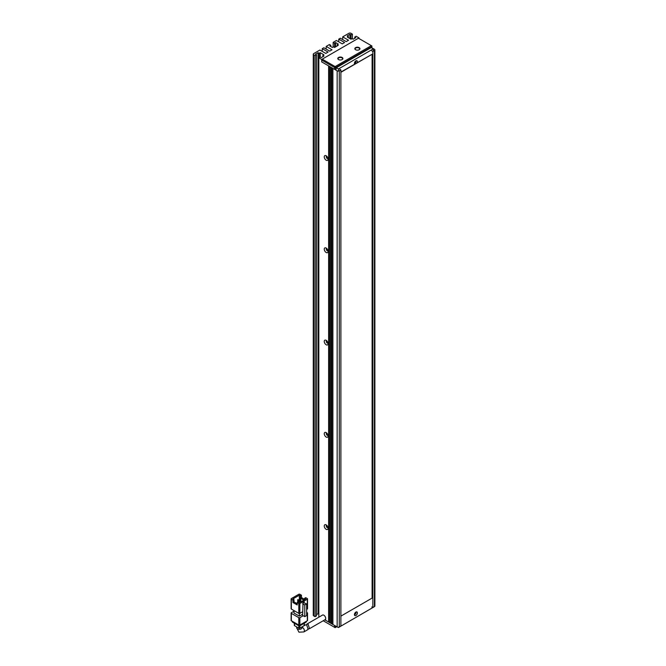 <?xml version="1.0" encoding="UTF-8"?>
<svg xmlns="http://www.w3.org/2000/svg" width="666" height="666" viewBox="0 0 666 666"><rect width="100%" height="100%" fill="white"/><g stroke="black" fill="none" stroke-linecap="round" stroke-linejoin="round"><path stroke-width="1" d="M336.73 626.706L335.131 627.63L323.218 620.754M324.817 619.83L334.598 625.474L334.598 627.322M335.664 627.322L335.664 626.09M338.536 59.565L338.536 59.565A2.564 1.482 180 0 1 338.536 57.476A2.564 1.482 180 0 1 342.158 57.476A2.564 1.482 180 0 1 342.158 59.565A2.564 1.482 180 0 1 338.536 59.565M342.049 59.632A2.264 1.307 0 0 0 342.607 58.766A2.264 1.307 0 0 0 341.949 57.842A2.264 1.307 0 0 0 339.485 57.559A2.264 1.307 0 0 0 338.087 58.766A2.264 1.307 0 0 0 338.653 59.632M355.586 49.725L355.586 49.725A2.564 1.482 180 0 1 355.586 47.636A2.564 1.482 180 0 1 359.207 47.636A2.564 1.482 180 0 1 359.207 49.725A2.564 1.482 180 0 1 355.586 49.725M359.099 49.783A2.264 1.307 0 0 0 359.657 48.926A2.264 1.307 0 0 0 358.999 48.002A2.264 1.307 0 0 0 356.535 47.719A2.264 1.307 0 0 0 355.136 48.926A2.264 1.307 0 0 0 355.702 49.783M322.236 59.141L321.703 60.057L334.598 67.507L335.131 66.583L371.353 45.663L358.466 38.22L322.236 59.141L335.131 66.583L335.664 67.507L371.886 46.587L371.353 45.663L371.886 45.971L371.886 48.002M321.703 60.057L321.703 61.905L321.703 59.449L358.999 37.912L358.999 38.528M336.355 68.948L335.664 69.347L335.664 67.507L334.598 67.507L334.598 69.347L321.703 61.905L328.629 65.901L328.629 622.027L325.591 620.271L325.591 619.089M335.664 69.347L334.598 69.347M355.411 61.239A1.132 0.649 -60 0 1 354.628 62.771A1.132 0.649 -60 0 1 354.495 62.829M355.411 612.437A1.132 0.649 -60 0 1 354.628 613.969A1.132 0.649 -60 0 1 354.495 614.035M354.587 64.144A2.106 1.215 -60 0 1 355.902 60.856A2.106 1.215 -60 0 1 356.959 60.756A2.106 1.215 -60 0 1 357.226 62.621M356.102 60.756A2.106 1.215 -60 0 1 354.628 63.57A2.106 1.215 -60 0 1 354.429 63.67M355.902 612.062A2.106 1.215 -60 0 1 356.959 611.954A2.106 1.215 -60 0 1 357.284 613.644A2.106 1.215 -60 0 1 355.902 615.509A2.106 1.215 -60 0 1 354.853 615.609A2.106 1.215 -60 0 1 354.528 613.919A2.106 1.215 -60 0 1 355.902 612.062M356.102 611.962A2.106 1.215 -60 0 1 354.628 614.768A2.106 1.215 -60 0 1 354.429 614.868M373.326 51.174L373.326 48.834L371.195 47.602L336.355 67.716L338.486 68.948L338.486 71.071M373.326 48.834L338.486 68.948M337.87 627.181L338.486 627.53L373.326 607.292M303.838 631.942L308.15 629.453L306.76 625.058L305.569 624.85L301.964 626.931L301.964 627.813A2.639 1.523 0 0 1 300.333 629.22A2.639 1.523 0 0 1 297.461 628.887A2.639 1.523 0 0 1 296.686 627.813L298.942 632.167L303.838 631.942A2.639 1.523 -120 0 0 304.245 629.828A2.639 1.523 -120 0 0 302.522 627.505A2.639 1.523 -120 0 0 301.964 627.28M291.333 599.209L292.932 600.124L293.997 599.508L292.932 598.9L299.325 595.204L300.391 595.82L301.457 595.204L299.858 594.28A0.758 0.433 180 0 0 298.793 594.28L291.333 598.592A0.758 0.433 180 0 0 291.117 598.9L291.117 608.741A0.758 0.433 180 0 0 291.333 609.049L291.333 599.209A0.758 0.433 180 0 1 291.117 598.9M302.655 611.738L299.858 613.353L299.858 603.513L303.055 601.664L302.655 615.434L304.787 616.658L306.651 615.584L306.651 603.895L304.121 602.897L304.121 601.048L307.317 599.209L307.317 609.049A0.758 0.433 0 0 0 307.534 608.741L307.534 598.9A0.758 0.433 180 0 1 307.317 599.209M292.932 600.124L292.932 602.489L297.194 604.944L297.194 602.588L298.793 603.513L298.793 613.353A0.758 0.433 0 0 0 299.858 613.353M298.793 613.353L291.333 609.049M307.317 609.049L306.651 609.432M302.655 614.202L299.325 616.125L299.325 613.478M299.325 616.125L293.997 613.045L293.997 610.589M307.534 598.9A0.758 0.433 180 0 0 307.317 598.592L305.719 597.668L304.653 598.284L304.653 599.508M304.653 599.408L301.457 597.568L301.457 595.204M299.325 595.204L299.325 598.759L300.166 599.258L300.166 602.106M306.651 613.736L307.317 613.353L307.317 620.737L299.858 625.041L299.858 617.657A0.758 0.433 180 0 1 298.793 617.657L298.793 625.041L291.333 620.737L291.333 613.353A0.758 0.433 180 0 1 291.333 612.737L293.997 611.197M299.858 617.657L303.188 615.734M306.651 612.354L307.317 612.737A0.758 0.433 180 0 1 307.317 613.353M291.333 613.353L298.793 617.657M304.121 601.048L303.055 600.432L303.055 601.664L301.989 601.048L299.325 602.588L298.26 601.972L297.194 602.588M299.858 603.513A0.758 0.433 180 0 1 298.793 603.513M302.655 603.737L304.787 604.969L304.787 616.658M303.055 600.432L305.719 598.9L304.653 598.284M304.121 602.897L303.055 602.28M303.671 600.074L300.391 598.185L301.457 597.568M300.391 598.185L300.391 595.82M292.932 602.489L293.997 601.873L297.194 603.721M293.997 599.508L293.997 601.873M304.787 604.969L306.651 603.895M297.71 602.289L297.71 599.691L298.568 600.183L298.568 602.147M299.309 602.58L299.309 598.767L299.842 598.459L300.699 598.95L300.699 601.798M298.793 625.041A0.758 0.433 0 0 0 299.858 625.041M291.117 613.045L291.117 620.429A0.758 0.433 0 0 0 291.333 620.737M307.317 620.737A0.758 0.433 0 0 0 307.534 620.429L307.534 613.045M298.568 600.183L299.101 599.875L299.101 602.455M299.101 599.875L297.71 599.691M300.166 599.258L300.699 598.95M305.935 621.536L305.935 622.277A1.507 0.874 0 0 0 306.377 621.661L306.377 621.278M292.274 621.278L292.274 621.661A1.507 0.874 0 0 0 292.724 622.277L292.724 621.536M298.26 624.733L298.26 625.474L292.724 622.277M298.26 625.474A1.507 0.874 0 0 0 300.391 625.474L300.391 624.733M305.935 622.277L300.391 625.474M298.793 625.674L298.793 628.121L294.53 625.657L294.53 623.318M304.121 623.318L304.121 625.657L299.858 628.121L299.858 625.674M304.121 625.657A0.758 0.433 0 0 0 304.345 625.349L304.345 623.193M298.793 628.121A0.758 0.433 0 0 0 299.858 628.121M294.314 623.193L294.314 625.349A0.758 0.433 0 0 0 294.53 625.657M306.493 624.916L306.934 624.067L308.125 624.267L309.507 628.671L308.699 628.821M309.507 628.671L325.15 619.638A2.639 1.523 -120 0 0 325.557 617.524A2.639 1.523 -120 0 0 323.834 615.201A2.639 1.523 -120 0 0 322.51 615.068L306.934 624.067M340.884 616.125L372.103 598.093L372.103 54.279L340.884 72.053M372.103 54.279L340.884 72.303M326.173 248.06A2.714 1.565 -120 0 0 324.259 249.167A2.714 1.565 -120 0 0 326.173 252.489A2.714 1.565 -120 0 0 328.097 251.382A2.714 1.565 -120 0 0 326.173 248.06L326.173 248.06M326.781 248.518A1.282 0.741 -120 0 0 326.548 248.576A1.282 0.741 -120 0 0 326.348 249.608A1.282 0.741 -120 0 0 327.189 250.732A1.282 0.741 -120 0 0 327.83 250.799A1.282 0.741 -120 0 0 327.997 250.624M326.173 524.891A2.714 1.565 -120 0 0 324.259 525.998A2.714 1.565 -120 0 0 326.173 529.32A2.714 1.565 -120 0 0 328.097 528.213A2.714 1.565 -120 0 0 326.173 524.891L326.173 524.891M326.781 525.349A1.282 0.741 -120 0 0 326.548 525.416A1.282 0.741 -120 0 0 326.348 526.44A1.282 0.741 -120 0 0 327.189 527.564A1.282 0.741 -120 0 0 327.83 527.63A1.282 0.741 -120 0 0 327.997 527.464M326.173 155.786A2.714 1.565 -120 0 0 324.259 156.893A2.714 1.565 -120 0 0 326.173 160.215A2.714 1.565 -120 0 0 328.097 159.107A2.714 1.565 -120 0 0 326.173 155.786L326.173 155.786M326.781 156.244A1.282 0.741 -120 0 0 326.548 156.302A1.282 0.741 -120 0 0 326.348 157.326A1.282 0.741 -120 0 0 327.189 158.458A1.282 0.741 -120 0 0 327.83 158.525A1.282 0.741 -120 0 0 327.997 158.35M326.173 340.334A2.714 1.565 -120 0 0 324.259 341.442A2.714 1.565 -120 0 0 326.173 344.763A2.714 1.565 -120 0 0 328.097 343.656A2.714 1.565 -120 0 0 326.173 340.334L326.173 340.334M326.781 340.801A1.282 0.741 -120 0 0 326.548 340.859A1.282 0.741 -120 0 0 326.348 341.883A1.282 0.741 -120 0 0 327.189 343.015A1.282 0.741 -120 0 0 327.83 343.073A1.282 0.741 -120 0 0 327.997 342.907M326.173 432.617A2.714 1.565 -120 0 0 324.259 433.724A2.714 1.565 -120 0 0 326.173 437.046A2.714 1.565 -120 0 0 328.097 435.939A2.714 1.565 -120 0 0 326.173 432.617L326.173 432.617M326.781 433.075A1.282 0.741 -120 0 0 326.548 433.133A1.282 0.741 -120 0 0 326.348 434.157A1.282 0.741 -120 0 0 327.189 435.289A1.282 0.741 -120 0 0 327.83 435.356A1.282 0.741 -120 0 0 327.997 435.181M371.778 50.832L372.843 51.448L372.843 607.575L374.442 606.651A1.507 0.874 0 0 0 374.883 606.035L374.883 49.908A1.507 0.874 180 0 1 374.442 50.524L372.843 51.448M371.886 47.819L374.442 49.292A1.507 0.874 180 0 1 374.883 49.908M351.007 39.202L347.277 37.055L348.343 36.439L347.277 35.822L349.941 34.282L351.007 34.898L351.007 39.202L352.073 38.586L353.138 39.202L355.802 37.671L354.737 37.055L356.119 36.255L358.999 37.912M315.093 55.628L315.093 616.674L313.711 615.875L313.711 54.828L315.093 55.628L316.483 54.828L315.418 54.212L318.082 52.681L319.147 53.297L320.213 52.681L323.942 54.828L322.877 55.444L323.942 56.061L321.278 57.601L320.213 56.985L318.823 57.784L321.703 59.449M351.007 34.898L352.389 34.099L352.389 38.778M342.69 39.577L342.69 36.871L348.876 33.3A1.507 0.874 180 0 1 351.007 33.3L352.389 34.099M342.69 36.871L348.551 40.251L346.212 41.608L340.351 38.22L338.753 39.144L344.613 42.524L342.266 43.881L336.405 40.501L333.158 42.374L334.54 43.173L335.606 42.557L338.27 44.098L337.204 44.714L338.27 45.33L334.54 47.477L334.54 43.173M330.811 46.553L330.811 45.33L329.745 45.946L332.409 47.477L333.475 46.861L334.54 47.477M330.811 45.33L329.429 44.53L326.173 46.404L332.034 49.783L329.695 51.14L323.834 47.761L322.236 48.676L328.097 52.065L325.749 53.413L319.888 50.033L313.711 53.605A1.507 0.874 180 0 0 313.27 54.212L313.27 615.259A1.507 0.874 0 0 0 313.711 615.875M313.711 54.828A1.507 0.874 180 0 1 313.27 54.212M318.823 617.199L318.823 57.784M339.818 69.289L340.884 69.905L340.884 626.023L339.285 626.947L339.285 70.829A1.507 0.874 180 0 1 337.154 70.829L332.892 68.365L332.892 624.492L337.154 626.947A1.507 0.874 0 0 0 339.285 626.947M331.293 623.567L330.228 622.951L330.228 66.825L331.293 67.441L331.293 623.567L332.892 623.875M339.285 70.829L340.884 69.905M316.483 614.643L318.082 613.719L318.823 614.152M315.093 616.674L316.483 615.875L316.483 54.828M372.843 607.575L371.778 606.959M354.737 37.055L354.737 38.287M320.213 52.681L320.213 56.985M318.082 613.719L318.082 52.681M322.236 51.382L322.236 48.676M326.173 49.109L326.173 46.404M335.606 46.861L335.606 42.557M333.158 47.053L333.158 42.374M338.753 41.85L338.753 39.144M349.941 34.282L349.941 38.586M330.228 622.335L328.629 622.027M329.162 621.719L329.162 66.209M322.877 55.444L322.877 56.677M319.147 53.297L319.147 57.601M337.204 45.946L337.204 44.714M348.343 37.671L348.343 36.439M331.826 67.749L331.826 623.259M337.154 70.829L337.154 626.947M374.442 50.524L374.442 606.651M296.686 627.813L296.686 626.906"/></g></svg>
